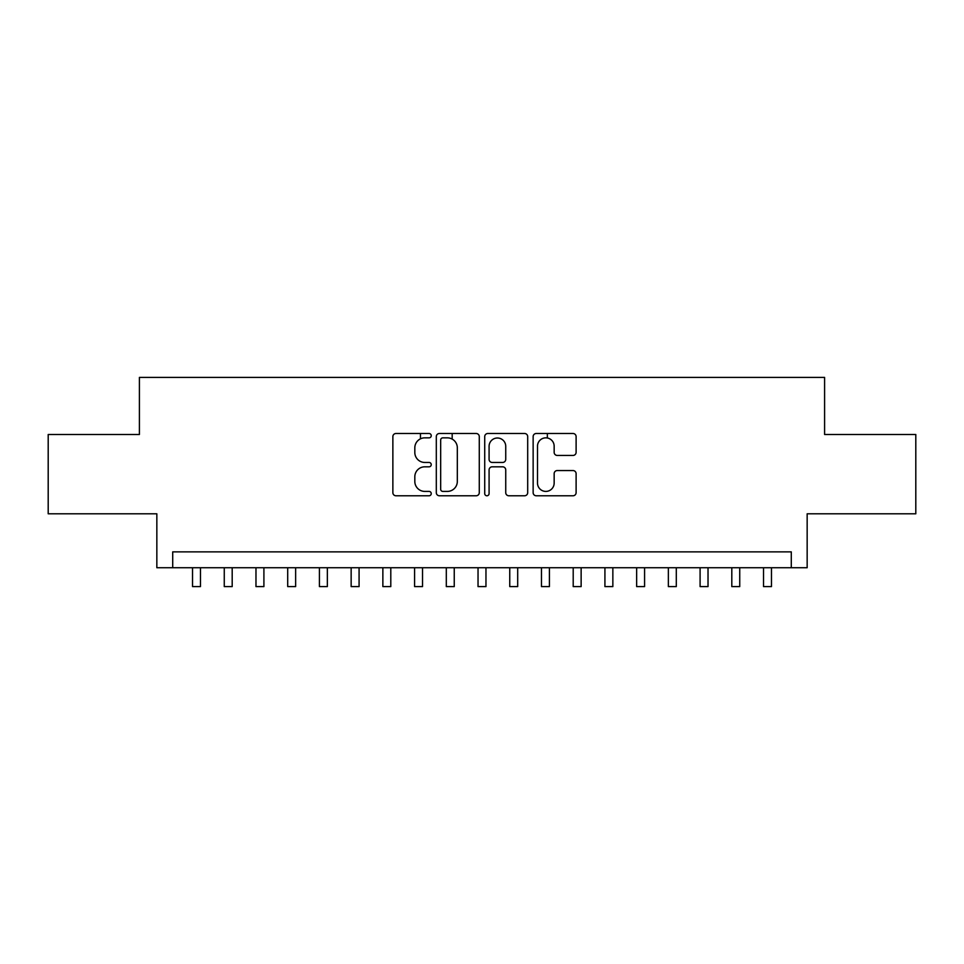 <?xml version="1.0" encoding="UTF-8"?>
<svg xmlns="http://www.w3.org/2000/svg" width="964" height="964" viewBox="0 0 964 964"><rect width="100%" height="100%" fill="white"/><g stroke="black" fill="none" stroke-linecap="round" stroke-linejoin="round"><path stroke-width="1.45" d="M431.245 435.68A2.181 2.181 0 0 0 429.064 433.499L395.987 433.499A3.109 3.109 0 0 0 392.866 436.608L392.866 492.652A3.109 3.109 0 0 0 395.987 495.773L429.064 495.773A2.181 2.181 0 0 0 431.245 493.592A2.181 2.181 0 0 0 429.064 491.411L424.787 491.411A9.965 9.965 0 0 1 414.821 481.446L414.821 476.77A9.965 9.965 0 0 1 424.787 466.817L429.064 466.817A2.181 2.181 0 0 0 431.245 464.636A2.181 2.181 0 0 0 429.064 462.455L424.787 462.455A9.965 9.965 0 0 1 414.821 452.49L414.821 447.814A9.965 9.965 0 0 1 424.787 437.849L429.064 437.849A2.181 2.181 0 0 0 431.245 435.68M573.002 455.442A3.109 3.109 0 0 0 576.111 452.333L576.111 436.608A3.109 3.109 0 0 0 573.002 433.499L536.261 433.499A3.109 3.109 0 0 0 533.14 436.608L533.14 492.652A3.109 3.109 0 0 0 536.261 495.773L573.002 495.773A3.109 3.109 0 0 0 576.111 492.652L576.111 473.661A3.109 3.109 0 0 0 573.002 470.553L557.276 470.553A3.109 3.109 0 0 0 554.155 473.661L554.155 483.084A8.327 8.327 0 0 1 545.829 491.411A8.327 8.327 0 0 1 537.502 483.084L537.502 446.187A8.327 8.327 0 0 1 545.829 437.849A8.327 8.327 0 0 1 554.155 446.187L554.155 452.333A3.109 3.109 0 0 0 557.276 455.442L573.002 455.442M791.287 567.724L807.157 567.724L807.157 513.8L915.8 513.8L915.8 434.499L824.594 434.499L824.594 377.394L139.406 377.394L139.406 434.499L48.2 434.499L48.2 513.8L156.843 513.8L156.843 567.724L791.287 567.724L791.287 551.866L172.713 551.866L172.713 567.724M479.277 436.608A3.109 3.109 0 0 0 476.156 433.499L439.415 433.499A3.109 3.109 0 0 0 436.306 436.608L436.306 492.652A3.109 3.109 0 0 0 439.415 495.773L476.156 495.773A3.109 3.109 0 0 0 479.277 492.652L479.277 436.608M487.844 433.499L524.585 433.499A3.109 3.109 0 0 1 527.694 436.608L527.694 492.652A3.109 3.109 0 0 1 524.585 495.773L508.859 495.773A3.109 3.109 0 0 1 505.738 492.652L505.738 469.926A3.109 3.109 0 0 0 502.63 466.817L492.194 466.817A3.109 3.109 0 0 0 489.085 469.926L489.085 493.592A2.181 2.181 0 0 1 486.904 495.773A2.181 2.181 0 0 1 484.723 493.592L484.723 436.608A3.109 3.109 0 0 1 487.844 433.499M442.85 437.849A2.181 2.181 0 0 0 440.668 440.03L440.668 489.23A2.181 2.181 0 0 0 442.85 491.411L447.356 491.411A9.965 9.965 0 0 0 457.322 481.446L457.322 447.814A9.965 9.965 0 0 0 447.356 437.849L442.85 437.849M505.738 446.344A8.327 8.327 0 0 0 497.412 438.005A8.327 8.327 0 0 0 489.085 446.344L489.085 459.334A3.109 3.109 0 0 0 492.194 462.455L502.63 462.455A3.109 3.109 0 0 0 505.738 459.334L505.738 446.344M192.535 567.724L192.535 586.606L200.464 586.606L200.464 567.724M224.263 567.724L224.263 586.606L232.191 586.606L232.191 567.724M255.978 567.724L255.978 586.606L263.907 586.606L263.907 567.724M287.706 567.724L287.706 586.606L295.635 586.606L295.635 567.724M319.421 567.724L319.421 586.606L327.35 586.606L327.35 567.724M351.149 567.724L351.149 586.606L359.078 586.606L359.078 567.724M382.865 567.724L382.865 586.606L390.794 586.606L390.794 567.724M420.461 438.837L420.461 433.499M414.592 567.724L414.592 586.606L422.521 586.606L422.521 567.724M452.176 439.102L452.176 433.499M446.308 567.724L446.308 586.606L454.249 586.606L454.249 567.724M478.036 567.724L478.036 586.606L485.964 586.606L485.964 567.724M509.751 567.724L509.751 586.606L517.692 586.606L517.692 567.724M547.347 437.993L547.347 433.499M541.479 567.724L541.479 586.606L549.408 586.606L549.408 567.724M573.206 567.724L573.206 586.606L581.135 586.606L581.135 567.724M604.922 567.724L604.922 586.606L612.851 586.606L612.851 567.724M636.65 567.724L636.65 586.606L644.579 586.606L644.579 567.724M668.365 567.724L668.365 586.606L676.294 586.606L676.294 567.724M700.093 567.724L700.093 586.606L708.022 586.606L708.022 567.724M731.809 567.724L731.809 586.606L739.737 586.606L739.737 567.724M763.536 567.724L763.536 586.606L771.465 586.606L771.465 567.724"/></g></svg>
